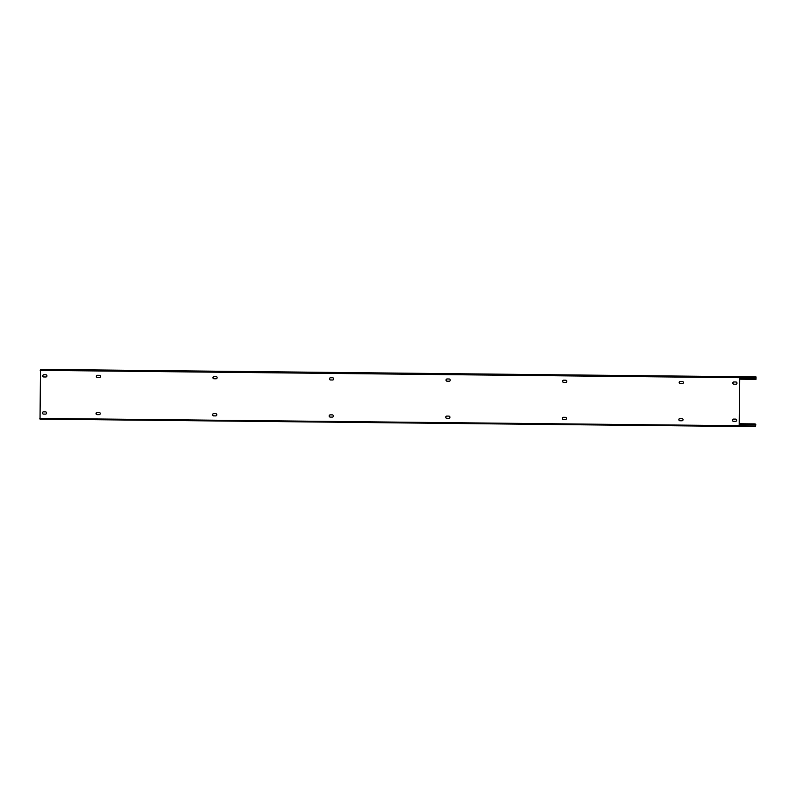 <?xml version="1.0" encoding="UTF-8"?>
<svg xmlns="http://www.w3.org/2000/svg" width="796" height="796" viewBox="0 0 796 796"><rect width="100%" height="100%" fill="white"/><g stroke="black" fill="none" stroke-linecap="round" stroke-linejoin="round"><path stroke-width="1.19" d="M755.653 425.631L755.135 423.9L755.792 424.517L755.523 426.367L739.414 426.457L739.176 425.711L739.593 377.702L739.852 376.956L755.961 376.876L755.981 379.354L755.951 377.254L739.723 377.702L739.424 426.079L755.533 425.999L739.305 425.452M56.586 369.543L755.961 376.876L40.477 369.633L40.039 419.124L739.414 426.457L40.039 419.124M739.703 379.185L755.523 379.354M46.467 369.652L49.77 369.692L46.467 369.662M51.372 369.623L55.422 369.662L51.372 369.623M64.187 369.841L60.138 369.802L64.187 369.851M69.083 369.812L65.779 369.772L69.083 369.812M739.086 376.916L735.036 376.876L739.086 376.926M743.981 376.886L740.678 376.846L743.981 376.886M721.365 376.727L724.668 376.767L721.365 376.737M726.27 376.697L730.32 376.737L726.27 376.697M57.76 369.593L61.063 369.633L57.76 369.603M75.481 369.782L71.431 369.742L75.481 369.792M750.379 376.856L746.33 376.816L750.379 376.866M732.658 376.667L735.962 376.707L732.658 376.677M43.452 414.089L45.551 414.109A1.114 1.045 89.7 0 1 45.551 414.109L45.581 414.109A1.114 1.045 89.7 0 0 46.606 412.995A1.114 1.045 89.7 0 0 45.571 411.88L43.472 411.86A1.114 1.045 89.7 0 0 42.407 412.975A1.114 1.045 89.7 0 0 43.452 414.089L45.611 414.109M45.87 376.986L43.78 376.966A1.114 1.045 89.7 0 1 42.735 375.851A1.114 1.045 89.7 0 1 43.79 374.737L45.889 374.767A1.114 1.045 89.7 0 1 46.934 375.881A1.114 1.045 89.7 0 1 45.87 376.986L43.899 376.966A1.114 1.045 89.7 0 1 42.865 375.871A1.114 1.045 89.7 0 1 43.86 374.737M99.182 414.676A1.114 1.045 89.7 0 0 100.226 413.562A1.114 1.045 89.7 0 0 99.192 412.447L97.092 412.428A1.114 1.045 89.7 0 0 96.027 413.532A1.114 1.045 89.7 0 0 97.072 414.646L99.201 414.676A1.114 1.045 89.7 0 1 99.172 414.676M97.391 377.533A1.114 1.045 89.7 0 1 96.356 376.418A1.114 1.045 89.7 0 1 97.41 375.304L99.51 375.324A1.114 1.045 89.7 0 1 100.555 376.438A1.114 1.045 89.7 0 1 99.49 377.553L97.52 377.533A1.114 1.045 89.7 0 1 96.475 376.438A1.114 1.045 89.7 0 1 97.48 375.304M215.746 415.89A1.114 1.045 89.7 0 0 216.791 414.786A1.114 1.045 89.7 0 0 215.746 413.671L213.656 413.641A1.114 1.045 89.7 0 0 212.592 414.756A1.114 1.045 89.7 0 0 213.636 415.87L215.766 415.89A1.114 1.045 89.7 0 1 215.726 415.89M213.955 378.757A1.114 1.045 89.7 0 1 212.92 377.632A1.114 1.045 89.7 0 1 213.975 376.528L216.074 376.548A1.114 1.045 89.7 0 1 217.109 377.662A1.114 1.045 89.7 0 1 216.054 378.777L214.084 378.747A1.114 1.045 89.7 0 1 213.039 377.662A1.114 1.045 89.7 0 1 214.034 376.528M332.31 417.114A1.114 1.045 89.7 0 0 333.355 416.01A1.114 1.045 89.7 0 0 332.31 414.885L330.211 414.865A1.114 1.045 89.7 0 0 329.156 415.98A1.114 1.045 89.7 0 0 330.191 417.094L332.32 417.114A1.114 1.045 89.7 0 1 332.29 417.114M330.519 379.971A1.114 1.045 89.7 0 1 329.484 378.856A1.114 1.045 89.7 0 1 330.539 377.752L332.638 377.772A1.114 1.045 89.7 0 1 333.673 378.886A1.114 1.045 89.7 0 1 332.619 380L330.648 379.971A1.114 1.045 89.7 0 1 329.604 378.886A1.114 1.045 89.7 0 1 330.599 377.752M446.755 418.318L448.914 418.338A1.114 1.045 89.7 0 0 449.919 417.223A1.114 1.045 89.7 0 0 448.874 416.109L446.775 416.089A1.114 1.045 89.7 0 0 445.72 417.204A1.114 1.045 89.7 0 0 446.755 418.318L448.884 418.338A1.114 1.045 89.7 0 1 448.854 418.338M447.083 381.194A1.114 1.045 89.7 0 1 446.039 380.08A1.114 1.045 89.7 0 1 447.103 378.966L449.203 378.995A1.114 1.045 89.7 0 1 450.238 380.11A1.114 1.045 89.7 0 1 449.183 381.214L447.203 381.194A1.114 1.045 89.7 0 1 446.168 380.1A1.114 1.045 89.7 0 1 447.163 378.966M563.319 419.542L565.478 419.562A1.114 1.045 89.7 0 0 566.473 418.447A1.114 1.045 89.7 0 0 565.439 417.333L563.339 417.313A1.114 1.045 89.7 0 0 562.284 418.417A1.114 1.045 89.7 0 0 563.319 419.542L565.449 419.562A1.114 1.045 89.7 0 1 565.419 419.562M563.648 382.418A1.114 1.045 89.7 0 1 562.603 381.304A1.114 1.045 89.7 0 1 563.668 380.19L565.767 380.209A1.114 1.045 89.7 0 1 566.802 381.334A1.114 1.045 89.7 0 1 565.747 382.438L563.767 382.418A1.114 1.045 89.7 0 1 562.732 381.324A1.114 1.045 89.7 0 1 563.727 380.19M681.993 420.785A1.114 1.045 89.7 0 0 683.038 419.671A1.114 1.045 89.7 0 0 682.003 418.557L679.903 418.537A1.114 1.045 89.7 0 0 678.849 419.641A1.114 1.045 89.7 0 0 679.883 420.756L681.983 420.785A1.114 1.045 89.7 0 1 681.983 420.785L680.013 420.756A1.114 1.045 89.7 0 1 678.968 419.671A1.114 1.045 89.7 0 1 679.963 418.537M680.212 383.642A1.114 1.045 89.7 0 1 679.167 382.528A1.114 1.045 89.7 0 1 680.232 381.413L682.321 381.433A1.114 1.045 89.7 0 1 683.366 382.548A1.114 1.045 89.7 0 1 682.301 383.662L680.331 383.642A1.114 1.045 89.7 0 1 679.296 382.548A1.114 1.045 89.7 0 1 680.291 381.413M735.613 421.343A1.114 1.045 89.7 0 0 736.658 420.238A1.114 1.045 89.7 0 0 735.623 419.114L733.524 419.094A1.114 1.045 89.7 0 0 732.459 420.208A1.114 1.045 89.7 0 0 733.504 421.323L735.603 421.343A1.114 1.045 89.7 0 1 735.603 421.343L733.623 421.323A1.114 1.045 89.7 0 1 732.589 420.228A1.114 1.045 89.7 0 1 733.584 419.094M735.922 384.229L733.822 384.199A1.114 1.045 89.7 0 1 732.788 383.085A1.114 1.045 89.7 0 1 733.842 381.971L735.942 382A1.114 1.045 89.7 0 1 736.987 383.115A1.114 1.045 89.7 0 1 735.922 384.229L735.952 384.219M43.571 414.089A1.114 1.045 89.7 0 1 42.536 412.995A1.114 1.045 89.7 0 1 43.531 411.86M97.52 377.533L99.55 377.553M97.072 414.646L99.231 414.666M97.192 414.646A1.114 1.045 89.7 0 1 97.152 412.428M214.084 378.747L216.114 378.777M213.636 415.87L215.796 415.89M213.756 415.87A1.114 1.045 89.7 0 1 212.721 414.776A1.114 1.045 89.7 0 1 213.716 413.641M330.648 379.971L332.678 379.99M330.191 417.094L332.36 417.114M330.32 417.094A1.114 1.045 89.7 0 1 329.285 416A1.114 1.045 89.7 0 1 330.28 414.865M447.203 381.194L449.243 381.214M446.884 418.318A1.114 1.045 89.7 0 1 445.84 417.223A1.114 1.045 89.7 0 1 446.845 416.089M563.767 382.418L565.807 382.438M563.449 419.542A1.114 1.045 89.7 0 1 562.404 418.447A1.114 1.045 89.7 0 1 563.399 417.313M680.331 383.642L682.371 383.662M733.822 384.199L733.952 384.199A1.114 1.045 89.7 0 1 732.907 383.115A1.114 1.045 89.7 0 1 733.912 381.98M733.952 384.199L735.982 384.219M743.554 426.009L740.25 425.969L743.554 426.009M749.951 425.979L745.892 425.94L749.951 425.989M755.125 424.268L739.315 424.109M755.135 423.9L739.315 423.731M739.713 378.558L756.071 378.737M756.071 377.622L739.753 377.453M739.852 376.956L40.477 369.633M739.593 377.702L40.218 370.369M739.176 425.711L39.8 418.378M755.533 425.999L739.305 425.83M755.663 424.517L739.315 424.348"/></g></svg>
